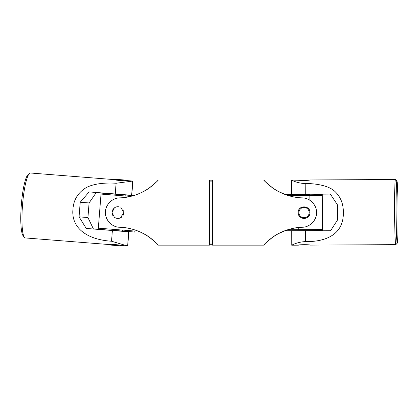 <?xml version="1.0" encoding="UTF-8"?>
<svg xmlns="http://www.w3.org/2000/svg" width="419" height="419" viewBox="0 0 419 419"><rect width="100%" height="100%" fill="white"/><g stroke="black" fill="none" stroke-linecap="round" stroke-linejoin="round"><path stroke-width="0.63" d="M209.537 212.564L209.537 245.136L210.998 243.675L210.998 181.458L210.998 243.675L212.464 245.136L212.464 179.992L210.998 181.458L209.537 179.992L209.537 212.564M119.666 197.883C131.131 197.758 143.293 192.546 149.326 187.916C155.549 182.836 158.518 180.196 158.235 180.002C158.377 179.782 144.728 197.024 119.666 197.883C112.02 197.852 105.122 205.195 105.478 212.533L105.478 212.601C105.195 220.284 112.334 227.339 119.666 227.25C131.131 227.376 143.293 232.582 149.326 237.217C155.549 242.297 158.518 244.932 158.235 245.131C158.377 245.351 144.728 228.109 119.666 227.25M154.716 183.553L152.961 185.104M152.825 185.214L152.448 185.528M149.913 187.497L149.237 187.979M148.755 188.314L146.634 189.707M135.782 194.893L135.232 195.081M120.489 217.843L123.799 212.564L120.923 207.52M118.472 206.729L118.394 206.724A5.861 5.861 0 0 0 113.696 208.521M114.335 207.939L112.077 212.564L114.324 217.183M123.741 213.407L123.773 213.103M121.62 217.126L121.615 217.131A5.861 5.861 0 0 1 117.477 218.409L117.393 218.404M154.716 241.58L152.961 240.029M152.825 239.914L152.448 239.6M150.536 238.097L148.295 236.505M147.247 235.813L146.922 235.604M135.782 230.235L135.232 230.052M152.38 185.586L148.907 188.21M133.619 195.594A54.287 54.287 0 0 1 133.488 195.636L101.099 193.086L98.334 228.172L134.855 231.052L134.944 229.952A54.287 54.287 0 0 1 143.078 233.393M134.777 232.047L122.358 231.068L134.777 232.047L134.855 231.052M98.334 228.172L98.256 229.172L110.653 230.366M130.602 196.411L101.016 194.081M112.077 212.354L112.098 213.056M112.13 213.344L112.46 214.648M117.42 218.404L117.467 218.409A5.861 5.861 0 0 1 114.261 217.131M118.001 218.43L118.865 218.357M122.95 215.607A5.861 5.861 0 0 0 122.982 215.555L123.725 213.496A5.861 5.861 0 0 1 123.715 213.575M112.533 210.291L112.512 210.343A5.861 5.861 0 0 1 113.051 209.327M122.358 231.068L110.674 230.151M123.17 215.209A5.861 5.861 0 0 0 123.5 214.418M123.615 211.103A5.861 5.861 0 0 0 123.511 210.741M112.077 212.564A5.861 5.861 0 0 0 112.119 213.297M112.13 213.376A5.861 5.861 0 0 0 112.344 214.324M112.475 214.701A5.861 5.861 0 0 0 112.805 215.397M29.503 173.382L27.989 174.713A31.106 5.128 94.5 0 0 21.322 204.954A31.106 5.128 94.5 0 0 23.171 235.86L24.454 237.411A32.572 5.368 -85.5 0 1 22.521 205.048A32.572 5.368 -85.5 0 1 29.503 173.382A32.572 5.368 -85.5 0 1 30.435 173L114.649 179.646M115.895 179.856L114.733 179.641C113.057 180.07 125.208 181.06 126.26 180.547L132.744 181.06A32.572 5.368 -85.5 0 1 132.744 181.06L116.105 183.255C104.802 182.464 91.813 183.758 84.696 188.587C77.3 193.672 73.367 200.711 72.911 209.71C71.309 227.768 86.728 239.626 111.538 241.229L127.622 246A32.572 5.368 -85.5 0 0 127.627 246L128.952 231.812L127.633 246A32.572 5.368 -85.5 0 1 127.627 246L121.143 245.492C120.373 244.869 108.133 243.868 109.616 244.581L25.313 237.94A32.572 5.368 -85.5 0 1 24.454 237.411M109.537 244.56L110.799 244.555M132.744 181.06A32.572 5.368 -85.5 0 1 132.75 181.06L131.833 195.285L132.75 181.06L131.618 195.27L89.116 191.918L80.218 202.241L79.065 216.853L86.241 228.444L112.381 230.502L111.538 241.229M128.753 231.796L112.381 230.502M93.442 229.01L87.932 217.55L89.085 202.943L96.318 192.489M87.932 217.55L79.065 216.853M89.085 202.943L80.218 202.241M111.009 244.377L110.234 245.036L120.463 245.843L119.981 245.277M116.079 180.065L115.414 179.29L125.642 180.097L125.077 180.579M396.94 180.977L395.468 179.521A32.572 1.016 89.7 0 0 395.436 179.505A32.572 1.016 89.7 0 0 394.593 212.082A32.572 1.016 89.7 0 0 395.787 244.649A32.572 1.016 89.7 0 0 395.819 244.633L397.275 243.156A31.106 0.974 -90.3 0 1 397.243 243.172A31.106 0.974 -90.3 0 1 396.107 212.072A31.106 0.974 -90.3 0 1 396.908 180.961A31.106 0.974 -90.3 0 1 396.94 180.977A31.106 0.974 -90.3 0 1 398.05 212.061A31.106 0.974 -90.3 0 1 397.275 243.156M300.433 180.343L291.435 180.06L291.504 194.311L305.236 194.238L305.179 183.485C297.841 183.501 290.906 179.908 291.435 180.06M395.436 179.505L309.746 179.966C309.814 180.552 297.406 180.594 298.029 180.029L298.024 180.029M395.787 244.649L310.097 245.105C310.254 244.539 297.83 244.581 298.375 245.167L300.774 244.827M298.375 245.167L291.776 245.199C291.195 245.419 297.841 241.763 305.488 241.632L305.43 230.879L330.575 230.743L337.683 219.713L337.604 205.059L330.376 194.107L305.236 194.238M305.179 183.485C316.633 183.522 328.632 185.764 334.551 191.111C340.642 196.726 343.564 204.037 343.323 213.041C343.554 231.173 330.507 241.852 305.488 241.632M291.786 245.204L291.703 230.953L305.43 230.879M287.68 229.753L322.473 229.565L322.284 194.369L309.824 194.217M322.473 229.565L322.478 230.565L285.842 230.764L285.837 230.371L278.583 233.572M309.342 215.115L309.353 215.094A5.861 5.861 0 0 0 309.625 214.418M278.583 191.562L285.648 194.694L309.83 194.437M288.235 195.553L322.29 195.369M298.826 209.929L298.695 210.207M298.658 210.296L298.637 210.338A5.861 5.861 0 0 1 298.784 210.019M300.14 180.343L307.347 180.306M300.486 244.827L307.693 244.79M298.202 212.564C297.804 219.996 310.228 220.263 309.924 212.564C310.338 205.142 297.935 204.86 298.202 212.564A5.861 5.861 0 0 0 308.766 216.068M309.924 212.564A5.861 5.861 0 0 0 309.741 211.103M302.329 227.25C290.865 227.376 278.708 232.582 272.675 237.217C266.453 242.297 263.483 244.932 263.766 245.131C263.624 245.351 277.273 228.109 302.329 227.25C309.981 227.281 316.879 219.938 316.518 212.601L316.518 212.533C316.806 204.849 309.667 197.789 302.329 197.883C290.865 197.758 278.708 192.546 272.675 187.916C266.453 182.836 263.483 180.196 263.766 180.002C263.624 179.782 277.273 197.024 302.329 197.883M276.105 190.158L275.063 189.514M275.058 189.514L274.77 189.33M274.314 189.032L273.958 188.796M273.717 188.639L271.826 187.303M270.993 186.675L270.569 186.35M269.443 185.439L267.285 183.553M266.144 182.475L265.735 182.066M265.311 181.642L263.761 179.992L212.464 179.992M275.414 235.394L273.088 236.924M269.443 239.694L267.285 241.574M266.144 242.659L265.735 243.062M265.243 243.559L263.761 245.136L212.464 245.136M276.75 190.54L276.44 190.357M274.707 189.288L274.298 189.027M273.995 188.828L273.691 188.623M270.391 186.209L269.621 185.586M277.876 233.954A54.287 54.287 0 0 1 285.837 230.371M269.621 239.542L273.073 236.934M275.99 235.043L276.949 234.478M299.004 213.423A5.128 5.128 0 0 1 303.209 207.51A5.128 5.128 0 0 1 309.117 211.71A5.128 5.128 0 0 1 304.917 217.623A5.128 5.128 0 0 1 299.004 213.423M127.622 246L128.743 231.796M116.105 183.255L115.262 193.981M158.241 179.992L209.537 179.992M158.241 245.136L209.537 245.136M125.124 195.982L125.223 194.762M122.437 230.073L122.343 231.288M309.856 200.251L309.835 195.437M298.291 229.696L298.281 227.533"/></g></svg>
